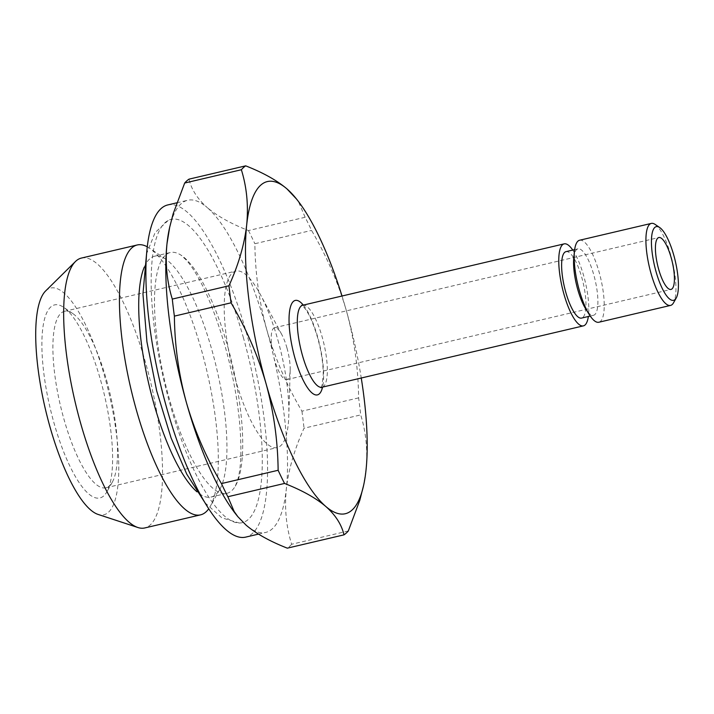 <?xml version="1.0" encoding="UTF-8"?>
<svg xmlns="http://www.w3.org/2000/svg" width="714" height="714" viewBox="0 0 714 714"><rect width="100%" height="100%" fill="white"/><g stroke="black" fill="none" stroke-linecap="round" stroke-linejoin="round"><path stroke-width="0.54" stroke-dasharray="3.57 2.68" d="M295.141 197.323L298.854 202.544L305.146 217.261A191.923 54.014 -103.2 0 1 311.545 230.417C326.932 256.665 338.606 283.672 346.585 311.447C354.278 339.605 358.294 368.415 358.615 397.876A191.923 54.014 -103.2 0 1 360.704 414.914C366.13 432.514 367.897 450.953 366.005 470.24L363.301 486.787M655.122 224.419A42.117 11.852 -103.2 0 1 670.865 255.478A42.117 11.852 -103.2 0 1 673.516 302.816M342.015 296.015A170.592 48.016 -103.2 0 1 346.585 311.447A170.592 48.016 -103.2 0 1 361.257 378.018M100.638 380.383A99.157 27.908 -103.2 0 1 106.877 491.839A99.157 27.908 -103.2 0 1 50.078 407.801A99.157 27.908 -103.2 0 1 63.555 307.261A99.157 27.908 -103.2 0 1 100.638 380.383M106.591 380.321A90.633 25.508 -103.2 0 1 112.303 482.191A90.633 25.508 -103.2 0 1 105.931 487.787A90.633 25.508 -103.2 0 1 60.387 405.382A90.633 25.508 -103.2 0 1 64.501 311.322A90.633 25.508 -103.2 0 1 72.703 313.491A90.633 25.508 -103.2 0 1 106.591 380.321M169.325 228.873A170.592 48.016 -103.2 0 1 187.666 200.268A170.592 48.016 -103.2 0 1 207.23 207.56C197.483 198.929 191.406 189.46 189.005 179.152M348.316 530.966L291.633 544.264C286.198 526.673 284.431 508.225 286.323 488.947C288.572 469.526 294.471 449.284 304.021 428.221L360.704 414.914M147.254 246.776A138.605 39.011 -103.2 0 1 149.744 248.293A138.605 39.011 -103.2 0 1 201.58 350.503A138.605 39.011 -103.2 0 1 210.309 506.306A138.605 39.011 -103.2 0 1 208.747 508.77M144.264 267.161A123.683 34.807 -103.2 0 1 154.563 256.228A123.683 34.807 -103.2 0 1 165.746 259.191A123.683 34.807 -103.2 0 1 212.004 350.396A123.683 34.807 -103.2 0 1 219.787 489.42A123.683 34.807 -103.2 0 1 211.094 497.051A123.683 34.807 -103.2 0 1 197.002 491.839M277.916 340.105A90.633 25.508 -103.2 0 1 288.804 415.789A90.633 25.508 -103.2 0 1 277.246 447.571A90.633 25.508 -103.2 0 1 231.702 365.166A90.633 25.508 -103.2 0 1 235.825 271.106A90.633 25.508 -103.2 0 1 260.324 294.427A90.633 25.508 -103.2 0 1 277.916 340.105M286.974 348.013A26.659 7.506 -103.2 0 1 290.179 370.271A26.659 7.506 -103.2 0 1 286.778 379.625A26.659 7.506 -103.2 0 1 273.382 355.385A26.659 7.506 -103.2 0 1 274.595 327.717A26.659 7.506 -103.2 0 1 281.798 334.58A26.659 7.506 -103.2 0 1 286.974 348.013M81.432 258.066A138.605 39.011 -103.2 0 1 145.808 363.596A138.605 39.011 -103.2 0 1 144.781 527.949M45.616 290.964A116.444 32.773 -103.2 0 1 104.717 376.715A116.444 32.773 -103.2 0 1 98.068 514.419M305.146 217.261L248.463 230.56C231.041 223.75 217.297 216.074 207.23 207.56A170.592 48.016 -103.2 0 1 266.902 330.154C259.244 302.317 255.228 273.507 254.862 243.724L311.545 230.417M248.463 230.56A191.923 54.014 -103.2 0 1 254.862 243.724M572.753 250.07A42.117 11.852 -103.2 0 1 583.722 275.934A42.117 11.852 -103.2 0 1 588.345 316.498M358.615 397.876L301.933 411.184C286.68 385.23 275.006 358.214 266.902 330.154A170.592 48.016 -103.2 0 1 286.323 488.947A170.592 48.016 -103.2 0 1 265.644 532.439A170.592 48.016 -103.2 0 1 246.08 525.147A170.592 48.016 -103.2 0 1 236.486 514.981M301.933 411.184A191.923 54.014 -103.2 0 1 304.021 428.221M579.589 240.243A42.117 11.852 -103.2 0 1 599.153 272.311A42.117 11.852 -103.2 0 1 598.841 322.246M573.797 257.62A34.12 9.603 -103.2 0 1 577.938 248.847A34.12 9.603 -103.2 0 1 593.78 274.828A34.12 9.603 -103.2 0 1 593.53 315.285A34.12 9.603 -103.2 0 1 585.917 309.269M291.633 544.264A191.923 54.014 -103.2 0 1 287.314 548.156M167.745 204.945A170.592 48.016 -103.2 0 1 246.982 334.83A170.592 48.016 -103.2 0 1 245.723 537.106M243.483 337.972A155.777 43.84 76.8 0 0 168.183 220.474A155.777 43.84 76.8 0 0 164.05 381.044A155.777 43.84 76.8 0 0 239.199 523.005A155.777 43.84 76.8 0 0 243.483 337.972M565.988 251.649A34.12 9.603 -103.2 0 1 581.83 277.63A34.12 9.603 -103.2 0 1 581.58 318.087M227.775 346.692A123.683 34.807 -103.2 0 1 235.308 486.154A123.683 34.807 -103.2 0 1 226.865 493.347A123.683 34.807 -103.2 0 1 169.423 399.188A123.683 34.807 -103.2 0 1 170.334 252.533A123.683 34.807 -103.2 0 1 181.097 255.21A123.683 34.807 -103.2 0 1 227.775 346.692M302.691 305.244A42.117 11.852 -103.2 0 1 322.255 337.311A42.117 11.852 -103.2 0 1 321.943 387.247M303.316 305.101A48.516 13.655 -103.2 0 1 317.784 337.356A48.516 13.655 -103.2 0 1 322.558 387.104M72.703 313.491L63.555 307.261M112.303 482.191L106.877 491.839M165.746 259.191L149.744 248.293M219.787 489.42L210.309 506.306M281.798 334.58L260.324 294.427M290.179 370.271L288.804 415.789M286.778 379.625L671.008 289.429M274.595 327.717L658.826 237.53M105.931 487.787L277.246 447.571M64.501 311.322L235.825 271.106M320.997 387.72L322.023 385.355L323.219 375.18C323.29 364.14 321.416 351.645 317.605 337.677C312.982 322.3 308.314 312.036 303.611 306.904L301.629 305.244M590.246 316.052L593.53 315.285M574.654 249.614L577.938 248.847M235.308 486.154L237.932 479.139C241.323 466.438 241.805 446.794 239.377 420.198C236.896 396.118 232.112 371.396 225.044 346.04C212.754 304.575 199.929 276.006 186.568 260.324L181.097 255.21M168.183 220.474L155.108 232.603L146.566 253.809M205.007 502.772L221.867 517.828L239.199 523.005M258.486 534.117L265.644 532.439M176.751 202.83L187.666 200.268M211.094 497.051L226.865 493.347M154.563 256.228L170.334 252.533"/><path stroke-width="1.07" d="M174.377 316.123C174.743 345.897 178.759 374.707 186.408 402.553C194.511 430.613 206.194 457.629 221.447 483.583L278.13 470.276C277.808 440.824 273.792 412.014 266.099 383.846C258.12 356.09 246.446 329.074 231.059 302.816L174.377 316.123A191.923 54.014 -103.2 0 1 172.297 299.086L228.971 285.778C238.538 264.662 244.438 244.42 246.669 225.053C248.561 205.721 246.785 187.282 241.368 169.736L184.685 183.034L173.154 213.807L169.691 227.213L166.987 243.76C165.095 263.091 166.871 281.53 172.297 299.086M343.996 534.848C341.569 524.513 335.5 515.044 325.762 506.44C315.659 497.899 301.915 490.232 284.538 483.44L227.855 496.739L234.156 511.483L237.851 516.677L246.08 525.147C256.192 533.688 269.937 541.355 287.314 548.156L343.996 534.848A191.923 54.014 -103.2 0 0 348.316 530.966L359.82 500.246L363.667 485.127A170.592 48.016 -103.2 0 1 325.762 506.44A170.592 48.016 -103.2 0 1 266.099 383.846A170.592 48.016 -103.2 0 1 246.669 225.053A170.592 48.016 -103.2 0 1 286.912 188.853L296.506 199.019A170.592 48.016 -103.2 0 1 342.015 296.015M361.257 378.018A170.592 48.016 -103.2 0 1 366.005 470.24A170.592 48.016 -103.2 0 1 363.667 485.127M676.229 297.988L673.516 302.816A42.117 11.852 -103.2 0 1 670.562 305.413A42.117 11.852 -103.2 0 1 649.392 267.125A42.117 11.852 -103.2 0 1 651.311 223.411A42.117 11.852 -103.2 0 1 655.122 224.419L659.691 227.534A37.851 10.656 -103.2 0 1 673.846 255.442A37.851 10.656 -103.2 0 1 676.229 297.988A37.851 10.656 -103.2 0 1 654.551 265.911A37.851 10.656 -103.2 0 1 659.691 227.534M231.059 302.816A191.923 54.014 -103.2 0 1 228.971 285.778M237.851 516.677L236.486 514.981A170.592 48.016 -103.2 0 1 186.408 402.553A170.592 48.016 -103.2 0 1 166.987 243.76A170.592 48.016 -103.2 0 1 169.325 228.873L169.691 227.213M184.685 183.034A191.923 54.014 -103.2 0 1 189.005 179.152L245.678 165.844C263.1 172.663 276.845 180.33 286.912 188.853A170.592 48.016 -103.2 0 1 296.506 199.019M208.747 508.77A138.605 39.011 -103.2 0 1 200.563 514.856A138.605 39.011 -103.2 0 1 130.903 388.827A138.605 39.011 -103.2 0 1 137.213 244.973A138.605 39.011 -103.2 0 1 147.254 246.776M197.002 491.839A123.683 34.807 -103.2 0 1 148.94 384.596A123.683 34.807 -103.2 0 1 144.264 267.161M241.368 169.736A191.923 54.014 -103.2 0 1 245.678 165.844M200.563 514.856L144.781 527.949A138.605 39.011 -103.2 0 1 137.891 527.512A138.605 39.011 -103.2 0 1 75.122 401.92A138.605 39.011 -103.2 0 1 75.452 261.52A138.605 39.011 -103.2 0 1 81.432 258.066L137.213 244.973M137.891 527.512L98.068 514.419A116.444 32.773 -103.2 0 1 45.339 408.917A116.444 32.773 -103.2 0 1 45.616 290.964L75.452 261.52M671.205 257.816A26.659 7.506 -103.2 0 1 671.008 289.429A26.659 7.506 -103.2 0 1 657.612 265.189A26.659 7.506 -103.2 0 1 658.826 237.53A26.659 7.506 -103.2 0 1 671.205 257.816M588.345 316.498A42.117 11.852 -103.2 0 1 583.409 325.87A42.117 11.852 -103.2 0 1 562.239 287.581A42.117 11.852 -103.2 0 1 564.158 243.867A42.117 11.852 -103.2 0 1 572.753 250.07M670.562 305.413L598.841 322.246A42.117 11.852 -103.2 0 1 589.443 314.829A42.117 11.852 -103.2 0 1 574.475 251.078A42.117 11.852 -103.2 0 1 579.589 240.243L651.311 223.411M589.443 314.829L585.917 309.269A34.12 9.603 -103.2 0 1 573.797 257.62L574.475 251.078M227.855 496.739A191.923 54.014 -103.2 0 1 221.447 483.583M258.486 534.117L245.723 537.106A170.592 48.016 -103.2 0 1 159.99 381.999A170.592 48.016 -103.2 0 1 167.745 204.945L176.751 202.83M590.246 316.052L581.58 318.087A34.12 9.603 -103.2 0 1 564.435 287.064A34.12 9.603 -103.2 0 1 565.988 251.649L574.654 249.614M284.538 483.44A191.923 54.014 -103.2 0 1 278.13 470.276M583.409 325.87L321.943 387.247A42.117 11.852 -103.2 0 1 300.772 348.95A42.117 11.852 -103.2 0 1 302.691 305.244L564.158 243.867M322.558 387.104A48.516 13.655 -103.2 0 1 293.043 350.77A48.516 13.655 -103.2 0 1 303.316 305.101M321.943 387.247L320.997 387.72M302.691 305.244L301.629 305.244M146.566 253.809L142.952 293.963L146.932 341.819L156.687 390.924L171.101 437.994L186.8 474.221L205.007 502.772"/></g></svg>
